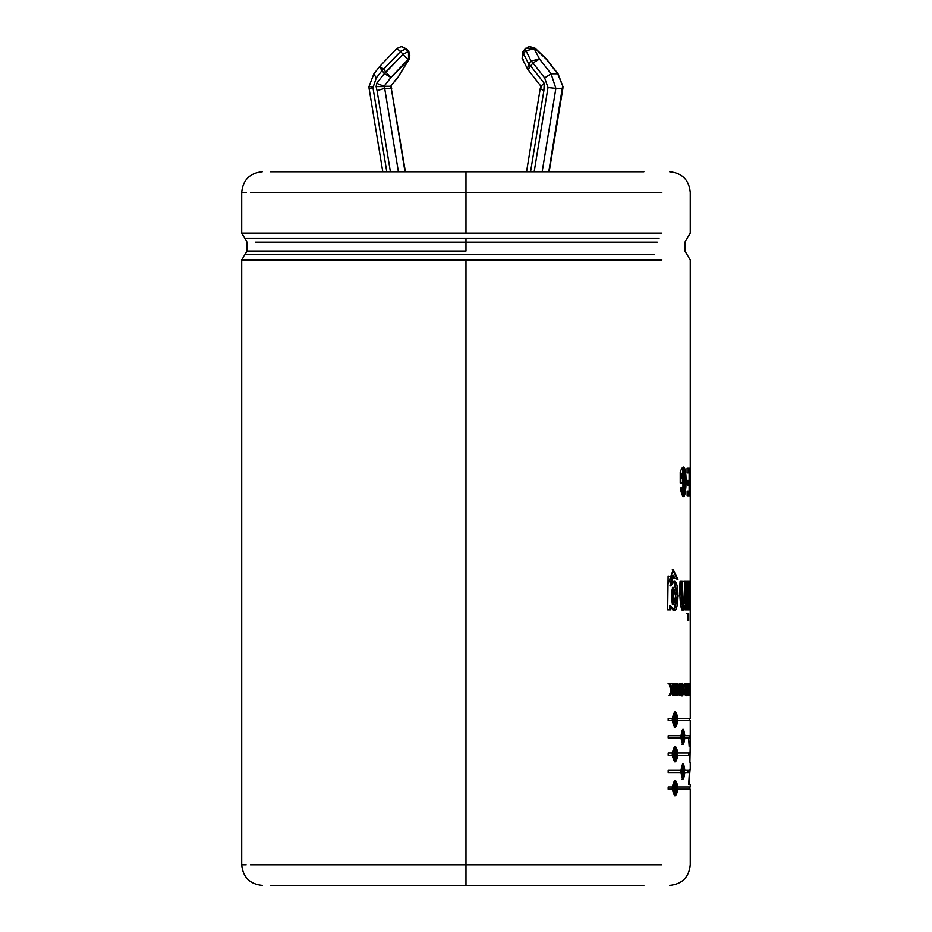 <?xml version="1.0" encoding="UTF-8"?>
<svg xmlns="http://www.w3.org/2000/svg" width="932" height="932" viewBox="0 0 932 932"><rect width="100%" height="100%" fill="white"/><g stroke="black" fill="none" stroke-linecap="round" stroke-linejoin="round"><path stroke-width="1.4" d="M382.796 171.779L369.084 88.389L372.975 87.759L386.792 171.779L372.975 87.759L376.283 77.915L373.825 73.954L379.417 66.813L382.027 70.587L376.283 77.915L372.951 87.759L369.084 88.389L382.796 171.779M369.398 86.583L372.905 86.583L369.398 86.583M408.997 51.982L408.507 59.613L409.346 58.891L390.927 77.484L384.054 86.268L376.714 83.297L376.12 86.583L384.054 86.268L384.683 88.354L398.407 171.779L384.683 88.354L391.289 88.354L384.683 88.354L377.064 90.649L376.12 86.583L376.714 83.297L384.345 73.558L382.027 70.587L384.345 73.558L385.976 72.207L402.974 54.336L400.655 51.377L383.658 69.236L385.976 72.207L383.658 69.236L382.027 70.587L400.655 51.377L402.974 54.336L407.925 51.749L409.847 55.687L408.507 51.749L406.189 48.79L407.925 51.749L405.595 48.79L400.655 51.377L406.189 48.79L408.95 51.912L406.632 48.942L408.95 51.912L409.346 58.891L398.372 76.75L408.507 59.613L409.847 55.687L407.925 51.749L402.974 54.336L384.345 73.558L376.714 83.297L384.054 86.268L390.659 86.268L384.054 86.268L390.927 77.484L384.345 73.558L390.927 77.484L385.976 72.207L390.927 77.484L407.925 59.613L402.974 54.336L407.925 59.613L409.253 55.687L408.507 59.613L408.507 51.749L409.847 55.687L408.507 59.613L398.372 76.75L390.659 86.268L397.533 77.484L390.659 86.268L391.289 88.354L390.659 86.268M523.19 59.613L522.118 58.483L523.19 51.749L523.458 53.718L525.788 50.747L523.458 53.718L528.747 63.97L531.077 60.999L525.112 48.895L529.877 46.6L535.224 48.278L546.595 59.194L558.14 73.954L546.14 59.042L535.376 48.79L525.788 48.173L534.246 48.79L529.877 46.6L528.025 46.926M557.686 73.779L562.975 86.583L557.686 73.779L551.08 73.779L555.88 88.354L542.156 171.779L555.88 88.354L562.485 88.354L555.88 88.354L551.08 73.779L557.686 73.779L546.14 59.042L535.376 48.79L534.246 48.79L539.535 59.042L551.08 73.779L539.535 59.042L534.246 48.79L525.788 50.747L534.246 48.79L529.877 46.6M526.545 171.779L540.245 88.528L543.892 90.649L530.541 171.779L543.892 90.649L544.23 83.297L543.892 90.649L540.245 88.528L526.545 171.779M540.269 88.458L540.875 86.094L528.025 69.702L530.646 65.939L544.23 83.297L530.646 65.939L532.964 62.968L530.646 65.939L528.747 63.97L530.646 65.939L528.025 69.702L540.909 86.163L544.23 83.297M654.101 254.587L244.895 254.587L654.101 254.587M465.977 259.958L241.703 259.958L661.848 259.958L241.703 259.958L465.977 259.958L465.977 864.803L250.452 864.803L465.977 864.803L465.977 259.958M465.977 233.128L241.703 233.128L465.977 233.128L241.703 233.128L465.977 233.128L465.977 192.376L250.463 192.376L465.977 192.376L465.977 171.779L270.257 171.779L643.872 171.779L465.977 171.779L465.977 192.376L661.848 192.376L465.977 192.376L465.977 233.128L661.848 233.128L465.977 233.128M465.977 238.51L244.895 238.51L659.052 238.51L465.977 238.51L465.977 242.087L657.2 242.087L255.589 242.087L465.977 242.087L465.977 250.999L247.027 250.999L465.977 250.999L465.977 238.51L244.895 238.51L465.977 238.51M270.257 885.4L465.977 885.4L465.977 864.803L661.848 864.803L465.977 864.803L465.977 885.4L643.872 885.4L270.257 885.4M246.188 192.376L241.703 192.376C242.937 179.888 249.811 173.014 262.3 171.779M246.188 864.803L241.703 864.803C242.937 877.292 249.811 884.153 262.3 885.4M689.575 769.354L688.678 784.756L689.575 784.756L689.249 778.092L689.575 784.756L688.678 784.756L690.111 769.354M689.901 762.166L690.216 746.788L689.866 762.166M690.251 735.721L690.239 737.958L684.822 737.958C683.692 746.427 682.422 746.427 681.012 737.958L668.174 737.958L668.174 735.721L681.012 735.721C682.422 727.251 683.692 727.251 684.822 735.721L690.251 735.721L683.832 735.721L684.822 735.721L683.039 729.185L681.012 735.721L668.174 735.721L668.174 737.958L681.012 737.958L683.039 744.493L684.822 737.958L683.832 737.958L690.239 737.958L690.251 735.721M689.121 770.345L688.981 772.57L684.822 772.57C683.692 781.039 682.422 781.039 681.012 772.57L668.174 772.57L668.174 770.345L681.012 770.345C682.422 761.863 683.692 761.863 684.822 770.345L689.121 770.345L688.981 772.57M688.666 581.323L688.666 609.831L687.641 609.831L687.641 581.323L688.666 581.323L688.666 609.831M682.224 581.323L682.259 599.987L683.424 604.752L684.554 602.154L684.822 581.323L686.348 581.323L686.348 609.831L684.938 609.831L684.938 605.649C680.942 621.19 679.055 594.826 680.092 581.323L682.224 581.323L683.412 604.752L682.434 604.752L681.245 581.323L682.492 604.752M669.013 683.482L671.017 690.95L669.013 683.482L670.341 683.482L671.704 689.202L672.485 683.482L673.428 683.482L673.428 695.656L672.485 695.656L672.485 690.274L670.492 695.656L669.118 695.656L671.017 690.95L669.118 695.656M677.774 683.482L679.346 691.439L679.346 683.482L680.034 683.482L680.034 695.656L679.312 695.656L677.715 687.536L677.715 695.656L676.958 695.656L676.958 683.482L677.774 683.482L679.346 691.439L678.368 691.439L679.346 691.439L679.346 683.482M684.03 689.505C680.803 711.291 680.686 667.964 684.03 689.505L682.562 683.249L682.562 695.889L684.03 689.505L683.028 689.505L684.03 689.505M688.795 695.656L688.771 683.482L689.435 689.202L689.773 683.482L689.773 695.656L689.587 690.274L688.795 695.656L688.771 683.482L689.773 683.482L689.773 695.656M689.925 609.831L690.239 599.789L690.239 620.607L690.239 599.789L689.925 609.831L689.226 609.831L689.948 599.369L689.156 581.323L689.808 581.323L690.239 590.422L690.263 477.137L690.193 468.307L689.179 468.307M681.805 478.372L681.805 474.889L681.805 478.372L683.459 478.372L683.459 483.021L680.232 483.021L680.232 472.058C689.132 448.141 686.814 520.592 680.348 488.182L681.898 487.156C685.684 505.447 686.779 461.2 681.805 474.889L680.826 474.889L680.826 478.372L681.805 478.372L680.826 478.372L680.826 474.889L681.805 474.889L683.552 472.582L682.562 472.582M687.338 485.083L687.338 480.434L689.132 480.434L689.132 472.955L687.082 472.955L687.082 468.307L689.622 468.307L689.622 495.789L687.164 495.789L687.164 491.141L689.132 491.141L689.132 485.083L687.338 485.083L687.338 480.434M689.96 685.544L690.216 688.865L690.216 685.544M690.251 683.482L690.251 695.656L690.251 683.482L689.237 683.482M689.971 693.606L690.216 688.865L689.191 688.865M687.175 695.656L687.746 683.482L688.573 693.606L688.573 695.656L687.175 695.656L687.175 693.606M684.507 683.482L685.404 688.865L684.507 683.482L685.148 683.482L686.255 688.573L686.698 683.482L686.698 695.656C684.95 696.332 684.519 694.072 685.404 688.865C684.519 694.072 684.95 696.332 686.698 695.656L685.696 695.656L686.698 695.656L686.698 683.482L685.696 683.482M674.756 695.656L674.756 683.482L675.642 683.482L675.642 695.656L674.756 695.656L674.756 683.482M667.662 609.831L668.104 576.023L674.966 578.446C672.228 573.227 670.854 575.708 670.842 585.867C680.453 563.953 680.22 628.308 670.632 605.858L670.632 609.831L667.662 609.831L667.662 585.11L673.242 569.673L677.937 579.355L674.966 578.446L673.277 575.394L670.842 585.867L669.91 585.867L670.842 585.867L674.186 581.3L678.228 596.026L674.046 610.46L673.09 610.46M688.666 613.594L688.666 620.607L687.641 620.607L687.641 613.594L688.666 613.594L688.666 620.607M690.228 590.865L690.228 599.789L690.228 590.865M672.356 789.206L675.211 795.742L677.82 789.206L689.016 789.206L677.82 789.206C676.131 797.676 674.314 797.676 672.356 789.206L668.174 789.206L668.174 786.981L672.356 786.981C674.314 778.511 676.131 778.511 677.82 786.981L689.016 786.981L676.853 786.981L677.82 786.981L675.211 780.433L672.356 786.981M672.356 755.258L675.211 761.805L677.82 755.258L689.843 755.258L689.913 753.033L689.843 755.258L677.82 755.258C676.131 763.739 674.314 763.739 672.356 755.258L668.174 755.258L668.174 753.033L672.356 753.033C674.314 744.563 676.131 744.563 677.82 753.033L689.913 753.033L676.853 753.033L677.82 753.033L675.211 746.497M672.356 720.646L675.211 727.181L677.82 720.646L689.016 720.646L677.82 720.646C676.131 729.115 674.314 729.115 672.356 720.646L668.174 720.646L668.174 718.421L672.356 718.421C674.314 709.939 676.131 709.939 677.82 718.421L689.016 718.421L676.853 718.421L677.82 718.421L675.211 711.873M465.977 250.999L247.027 250.999L465.977 250.999M684.321 473.293L683.506 491.572L681.898 487.156L680.348 488.182L683.482 496.337L686.418 481.961L683.424 467.771L682.434 467.771M682.923 467.887L682.958 496.22M680.232 472.058L680.232 483.021M682.469 478.372L682.469 483.021L682.469 478.372M683.459 483.021L683.459 478.372M683.016 491.327L680.977 487.774L682.515 491.548L683.506 491.572M682.713 472.582L680.826 474.889L683.028 472.815M689.132 485.083L689.132 491.141M687.164 491.141L687.164 495.789M688.608 468.307L688.608 472.955L688.608 468.307M688.608 480.434L688.608 485.083L688.608 480.434M688.608 491.141L688.608 495.789L688.608 491.141M689.622 495.789L689.622 468.307M687.082 468.307L687.082 472.955M689.132 472.955L689.132 480.434M689.995 468.307L689.995 495.789M690.181 477.44L690.204 495.789L690.181 477.44L689.167 477.44M689.995 688.865L689.995 690.915M690.216 690.915L690.216 693.606M689.156 695.656L689.587 690.274L688.573 690.274L689.587 690.274L689.587 695.656M689.587 683.482L689.435 689.202L688.41 689.202L689.435 689.202L689.121 683.482L688.107 683.482L688.096 693.606M687.746 683.482L687.746 693.606M687.56 693.606L687.56 695.656L687.56 693.606M688.573 695.656L688.573 693.606M687.094 683.482L688.096 683.482M683.412 689.587L682.573 693.781L682.562 685.37L683.412 689.587C681.513 675.362 681.525 703.8 683.412 689.587M682.562 685.37L681.257 685.626L682.049 685.917M682.049 693.233L681.269 693.571L682.573 693.781M682.748 693.734L682.073 695.656L682.748 693.734M682.073 683.494L682.76 685.428L682.073 683.494M686.057 695.668L686.698 695.656M685.696 688.573L685.696 690.519L685.696 688.573M685.696 693.606L685.696 695.656L685.696 693.606M686.255 683.482L686.255 688.573L685.206 688.573M685.241 688.573L686.243 688.573L685.148 683.482M686.255 690.519L686.255 693.606L685.253 693.606L686.255 693.606L686.255 690.519L685.253 690.519L686.255 690.519L686.255 693.606L686.255 690.519M679.067 691.439L679.067 694.363L679.067 691.439M680.034 695.656L680.034 683.482M676.958 684.17L677.622 687.536L676.958 684.17M676.958 683.482L676.958 695.656M677.715 695.656L677.715 687.536L676.76 687.536L677.715 687.536L679.312 695.656M675.642 695.656L675.642 683.482M671.541 683.482L672.485 683.482L672.485 695.656L672.485 683.482L671.704 689.202L670.76 689.202L671.704 689.202L670.341 683.482M673.428 695.656L673.428 683.482M669.409 683.482L670.76 689.202L669.409 683.482L668.093 683.482M671.541 690.274L669.56 695.656L671.541 690.274L672.485 690.274L671.541 690.274M670.492 695.656L672.485 690.274L672.485 695.656M676.97 579.052L672.776 569.697L676.97 578.423M670.632 609.831L670.632 605.858L669.7 605.858L669.7 609.831L669.7 605.858L670.632 605.858L674.046 610.46M673.685 581.382L677.261 596.026L673.58 610.39L677.261 596.026L673.685 581.382M675.607 596.177L673.347 604.752L673.37 587.381L675.607 596.177C670.504 567.005 670.318 624.883 675.607 596.177M673.37 587.381L672.426 587.381L672.403 604.752L673.347 604.752M673.277 575.394L672.333 575.394L669.91 585.867L672.368 575.394M672.846 604.647L672.834 587.498M684.822 581.323L684.356 603.179M680.092 581.323L682.713 610.46L684.938 605.649L683.937 605.649L682.212 610.32M683.937 605.649L684.938 605.649L684.938 609.831M686.348 609.831L686.348 581.323M685.346 581.323L685.346 609.831L685.346 581.323L683.82 581.323M686.639 613.594L687.653 613.594L687.653 620.607M686.639 581.323L687.653 581.323L687.653 609.831L686.639 609.831M687.641 581.323L687.641 609.831L687.653 581.323M690.239 581.323L690.158 594.138L689.132 594.138L690.158 594.138L689.808 581.323M689.156 581.323L689.948 599.369L689.226 609.831M690.239 599.789L689.214 599.789M668.174 786.981L668.174 789.206M677.82 789.206L676.853 789.206L677.82 789.206M676.55 791.885L674.733 795.625M675.572 781.412L676.55 784.313M677.098 788.088L675.211 793.516L675.211 782.659L677.098 788.088C672.904 769.785 672.916 806.401 677.098 788.088M675.211 782.659L674.255 782.659L672.52 785.501L674.721 782.833M672.298 786.981L672.298 789.206L672.298 786.981M674.721 793.353L672.52 790.709L674.255 793.516L675.211 793.516M684.822 770.345L683.832 770.345L684.822 770.345L683.039 763.797L681.012 770.345L668.174 770.345L668.174 772.57L681.012 772.57L683.039 779.117L684.822 772.57L683.832 772.57L684.822 772.57M683.377 776.706L682.62 778.744M688.107 770.345L687.967 772.57L688.107 770.345M682.539 764.065L683.377 766.209L682.539 764.065M684.344 771.451L683.039 776.88L683.039 766.022L684.344 771.451C681.432 753.149 681.432 789.777 684.344 771.451M683.039 766.022L682.049 766.022L681.525 766.465L682.527 766.419M680.663 770.345L680.663 772.57L680.663 770.345M682.527 776.496L681.525 776.449L682.049 776.88L683.039 776.88M688.899 753.033L688.83 755.258L688.899 753.033M675.572 747.464L676.55 750.365M668.174 753.033L668.174 755.258M677.82 755.258L676.853 755.258L677.82 755.258M676.55 757.937L674.733 761.689M677.098 754.151L675.211 759.58L675.211 748.722L677.098 754.151C672.904 735.837 672.916 772.465 677.098 754.151M675.211 748.722L674.255 748.722L672.52 751.553L674.721 748.897M672.298 753.033L672.298 755.258L672.298 753.033M676.143 754.151L672.52 756.761L674.255 759.58L675.211 759.58M683.377 742.093L682.62 744.132M689.237 735.721L689.214 737.958L689.237 735.721M682.539 729.441L683.377 731.597L682.539 729.441M684.344 736.839L683.039 742.268L683.039 731.41L684.344 736.839C681.432 718.537 681.432 755.153 684.344 736.839M683.039 731.41L682.049 731.41L681.525 731.853L682.527 731.795M680.663 735.721L680.663 737.958L680.663 735.721M682.527 741.884L681.525 741.837L682.049 742.268L683.039 742.268M668.174 718.421L668.174 720.646M677.82 720.646L676.853 720.646L677.82 720.646M676.55 723.325L674.733 727.065M677.098 719.527L675.211 724.956L675.211 714.098L677.098 719.527C672.904 701.225 672.916 737.841 677.098 719.527M675.211 714.098L674.255 714.098L672.52 716.941L674.721 714.273M672.298 718.421L672.298 720.646L672.298 718.421M674.721 724.793L672.52 722.149L674.255 724.956L675.211 724.956M674.733 711.99L676.55 715.753M688.632 737.958L689.202 746.788M390.415 171.779L377.064 90.649L390.415 171.779M405.012 171.779L391.289 88.354L405.012 171.779M544.661 77.915L548.016 87.55L534.153 171.779L548.016 87.55L544.661 77.915L532.964 62.968L531.077 60.999L528.747 63.97L523.458 53.718L522.118 58.483L522.747 51.912L525.112 48.895L531.077 60.999L539.535 59.042L531.077 60.999L532.964 62.968L539.535 59.042L532.964 62.968L544.661 77.915L551.08 73.779M548.762 171.779L562.567 86.583L548.762 171.779M540.677 88.354L541.306 86.268M406.632 48.942L401.517 46.612M528.025 69.702L527.407 68.735L528.747 63.97L527.407 68.735L522.118 58.483M558.117 73.931L562.975 86.583L562.893 88.307L549.169 171.779M548.016 87.55L555.88 88.354L548.016 87.55M384.031 86.583L376.12 86.583L377.064 90.649L384.683 88.354L384.031 86.583M405.42 171.779L391.289 88.354M396.857 48.79L400.655 51.377L396.799 48.499L401.226 46.6L405.595 48.79L401.808 46.6M379.86 66.65L383.658 69.236L379.802 66.37L396.799 48.499M379.417 66.813L373.825 73.954L376.283 77.915L382.027 70.587L379.802 66.37M369.072 88.307L368.99 86.583L373.837 73.943M669.665 171.779C682.154 173.014 689.028 179.888 690.263 192.376L690.263 233.128L684.938 242.087L684.938 250.999L690.263 259.958L690.263 477.137M241.703 192.376L241.703 233.128L247.027 242.087L247.027 250.999L241.703 259.958L241.703 864.803M669.665 885.4C682.154 884.153 689.028 877.292 690.263 864.803L690.263 789.206M690.263 769.354L690.263 762.166M690.263 746.788L690.263 720.646M690.263 784.756L690.263 786.981M690.263 620.607L690.263 718.421M682.562 695.889L681.583 695.889M672.298 569.673L673.242 569.673M674.255 795.742L675.211 795.742M689.249 789.206L689.249 786.981M682.049 779.117L683.039 779.117M675.211 761.805L674.255 761.805M682.049 744.493L683.039 744.493M674.255 727.181L675.211 727.181M689.249 718.421L689.249 720.646M689.249 775.739L689.249 784.756M525.788 48.173L525.066 48.942M391.079 86.094L391.696 88.458"/></g></svg>
